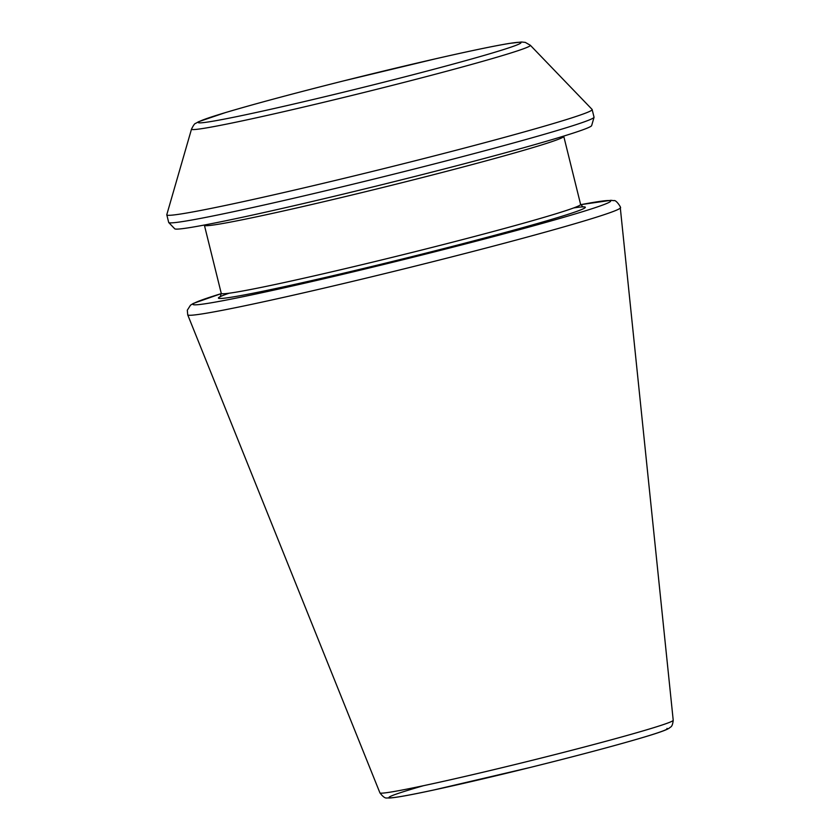 <?xml version="1.0" encoding="UTF-8"?>
<svg xmlns="http://www.w3.org/2000/svg" width="840" height="840" viewBox="0 0 840 840"><rect width="100%" height="100%" fill="white"/><g stroke="black" fill="none" stroke-linecap="round" stroke-linejoin="round"><path stroke-width="1.26" d="M591.654 125.601A214.788 7.119 166.1 0 1 384.867 183.971A214.788 7.119 166.1 0 1 174.731 228.785L168.714 222.537A219.125 7.266 166.1 0 0 383.103 176.82A219.125 7.266 166.1 0 0 594.058 117.275L591.654 125.601M379.921 792.865C382.882 796.75 385.235 798.441 386.978 797.958L389.739 798C396.302 797.58 410.928 794.924 433.619 790.03L530.103 767.476C575.127 756.294 611.635 746.613 639.639 738.444C654.055 734.244 663.38 731.115 667.611 729.078L669.407 728.038C670.373 726.684 672.378 727.776 673.218 720.279A151.074 5.008 166.1 0 1 527.772 761.408A151.074 5.008 166.1 0 1 379.921 792.865L187.719 314.843A222.821 7.392 166.1 0 0 405.772 268.454A222.821 7.392 166.1 0 0 620.298 207.795C621.978 208.688 616.098 199.353 613.893 200.666L610.911 200.309L580.682 204.666M666.992 728.396A143.357 4.757 166.1 0 1 483.756 778.68A143.357 4.757 166.1 0 1 423.633 785.663M580.682 204.677A215.103 7.13 166.1 0 1 610.155 200.666A215.103 7.13 166.1 0 1 354.753 271.478A215.103 7.13 166.1 0 1 221.309 293.612M573.647 207.942A188.99 6.269 166.1 0 1 584.871 206.976A188.99 6.269 166.1 0 1 377.044 265.209A188.99 6.269 166.1 0 1 229.058 293.223M583.107 207.008L580.608 204.424A185.094 6.132 166.1 0 1 402.413 254.846A185.094 6.132 166.1 0 1 221.256 293.36L220.259 296.793M580.608 204.424L563.766 136.374A185.094 6.132 166.1 0 1 385.57 186.795A185.094 6.132 166.1 0 1 204.414 225.309L221.256 293.36M530.303 45.245L525.273 42.389L521.504 42L509.124 43.449C493.71 46.011 469.287 51.104 435.866 58.727L343.466 80.923C293.632 93.461 254.268 104.023 225.341 112.623L198.629 121.695L195.647 123.396C194.849 123.302 193.473 125.192 191.52 129.087A174.531 5.785 166.1 0 0 362.324 92.894A174.531 5.785 166.1 0 0 530.303 45.245L592.116 109.442A219.125 7.266 166.1 0 1 381.224 169.26A219.125 7.266 166.1 0 1 166.782 214.704L168.714 222.537M520.59 42.389A166.089 5.502 166.1 0 1 289.264 105.073A166.089 5.502 166.1 0 1 269.441 100.17A166.089 5.502 166.1 0 1 520.59 42.389M673.218 720.279L620.298 207.795M221.309 293.601L193.368 303.408L190.502 305.183L187.309 310.212L187.719 314.843M592.116 109.442L594.058 117.275M191.52 129.087L166.782 214.704"/></g></svg>
